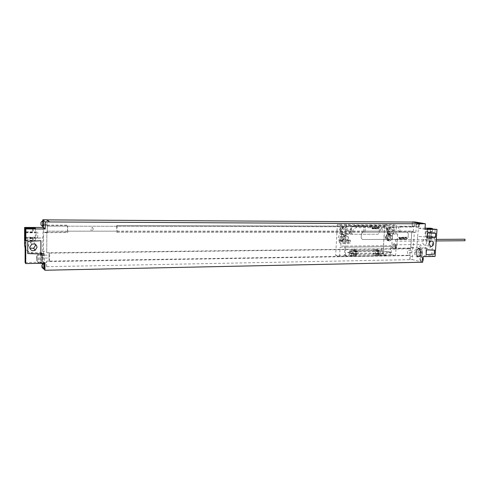 <?xml version="1.0" encoding="UTF-8"?>
<svg xmlns="http://www.w3.org/2000/svg" width="490" height="490" viewBox="0 0 490 490"><rect width="100%" height="100%" fill="white"/><g stroke="black" fill="none" stroke-linecap="round" stroke-linejoin="round"><path stroke-width="0.37" stroke-dasharray="2.45 1.84" d="M411.863 231.102L410.694 248.479L411.71 231.997L413.217 232.291L412.537 232.04L412.592 231.243L411.863 231.102L46.905 231.176L67.547 231.347L67.773 232.511L67.62 225.198L67.608 226.178L398.738 226.888L398.462 231.115L399.13 231.249L399.074 232.046L413.315 232.186L413.621 226.264L416.292 226.27L414.779 225.994L415.048 221.964M399.84 232.205L400.22 226.356L399.46 226.215L399.405 227.011L412.874 227.048L412.145 226.913L412.206 226L413.621 226.264M412.874 227.048L412.929 226.257L413.615 226.38L413.315 232.186M411.71 231.997L415.881 232.291L416.292 226.27M413.217 232.291L415.881 232.291M416.561 249.435L416.359 249.404C415.33 249.508 414.712 250.421 414.509 252.154C414.509 254.929 415.318 256.515 416.929 256.913C419.06 256.233 419.752 254.126 418.999 250.58L419.122 248.81L420.242 249.067L419.777 255.835L423.072 256.638M430.336 228.168L429.344 242.311C429.381 239.475 428.278 237.681 426.037 236.927L417.615 236.419L416.721 249.471M417.615 236.419L418.411 228.15L425.051 228.162M424.965 229.363L418.411 228.15M410.681 247.254L413.34 247.23L414.369 231.99M413.34 247.23L411.974 250.353L407.668 250.408L407.509 252.76L408.574 255.259L49.239 261.133L49.57 261.55L49.637 253.146L49.257 252.699L48.975 255.112L42.305 255.198L42.52 263.491M422.686 262.236L412.5 259.62L412.721 256.362L411.814 252.699L411.974 250.353M416.298 224.824C416.292 226.264 416.702 227.084 417.535 227.293L418.889 225.29C418.895 223.857 418.485 223.03 417.658 222.821L416.298 224.824M419.912 258.696C419.918 260.202 420.359 261.06 421.241 261.28L422.545 259.357C422.545 257.844 422.104 256.987 421.222 256.772L419.912 258.696M423.005 257.611L421.768 256.76L420.457 258.683C420.463 260.19 420.904 261.054 421.786 261.268L422.809 260.49M421.982 256.797L422.974 258.095M422.172 258.83C422.429 257.771 422.821 257.611 423.366 258.34L423.366 259.694C422.735 260.398 422.337 260.11 422.172 258.83M418.203 222.821L416.837 224.83C416.837 226.264 417.247 227.084 418.074 227.299L419.434 225.296L418.405 222.864L417.658 222.821M418.54 224.947C418.803 223.863 419.195 223.685 419.728 224.414L419.685 225.78C419.06 226.454 418.68 226.172 418.54 224.947M435.53 233.338L435.243 237.332L427.072 237.797M434.336 250.09L434.054 254.065L425.896 254.622M40.891 240.676L40.799 253.881L27.703 253.502M35.384 244.394C34.404 242.219 32.714 241.533 30.325 242.323L28.328 245.374L29.817 248.112M43.641 263.393L43.524 263.473C43.138 262.946 42.936 260.95 42.918 257.477L43.42 254.157L41.332 254.181L41.344 252.601L31.568 252.307C28.616 252.111 26.472 250.764 25.143 248.271M43.42 254.157L43.671 227.476M24.549 244.639C24.941 242.097 26.356 240.235 28.781 239.047L31.642 238.367L43.537 237.828M43.383 254.108L41.332 254.181M41.338 253.275L40.97 255.027C40.774 258.916 40.909 261.642 41.368 263.204L41.436 263.259C42.091 263.724 42.097 253.9 41.436 253.318L41.338 253.275M41.295 254.132L40.842 257.507L41.295 263.302M40.388 253.33L40.333 253.287C39.684 252.846 39.678 262.548 40.321 263.222L40.388 263.277C41.038 263.743 41.038 253.912 40.388 253.33M41.344 252.601L41.883 253.293L41.87 255.602C42.06 259.143 41.975 261.709 41.613 263.295M41.883 253.293L44.253 253.691L32.285 253.342C27.93 252.84 25.553 250.513 25.155 246.378M24.543 245.466C24.69 242.587 26.117 240.468 28.824 239.108L31.691 238.428L43.592 237.889M44.075 269.035L42.495 266.774L42.514 264.251M46.728 251.266L46.875 232.285L46.74 252.785L46.728 251.266L42.606 251.309L42.305 255.198M42.606 251.309L43.132 227.476M43.145 226.411L42.82 220.806M43.984 253.355L43.971 255.578C44.161 259.112 44.075 261.672 43.702 263.259M44.253 253.691L44.192 262.168L44.982 263.24M43.432 220.806L43.451 226.411M44.523 263.369L44.578 269.022M43.61 263.436L43.696 269.022M42.532 220.849L42.575 226.392M42.495 266.774L412.5 259.62M409.848 259.669L410.038 255.18L408.378 255.204M411.814 252.699L407.509 252.76M410.491 248.43L408.832 248.454L407.668 250.408M409.94 259.694L410.24 255.229L408.574 255.259L409.854 255.572L410.308 248.798L408.832 248.454M412.378 222.043L412.206 226L412.47 222.043M399.074 232.046L412.537 232.04M46.905 231.176L47.254 232.652L67.773 232.511M412.145 226.913L47.132 226.123L47.138 225.137L47.254 232.505L67.54 232.321M116.761 232.278L364.333 232.076L364.382 231.262L116.779 231.329L116.761 232.278L365.056 232.236L365.411 226.257L364.695 226.111L364.646 226.925M364.333 232.076L365.056 232.236M399.405 227.011L398.738 226.888M364.382 231.262L363.752 231.121L364.009 226.797M363.752 231.121L398.462 231.115M47.132 226.123L67.608 226.178M67.547 231.347L67.4 226.019M67.344 231.182L116.491 231.17L116.583 226.147M399.13 231.249L412.592 231.243M47.083 232.34L47.089 231.354M47.273 232.53L47.309 225.143L43.151 225.131M46.948 225.957L46.954 224.824L47.309 225.143M46.875 232.285L42.74 232.285M47.254 232.652L43.096 232.658M46.691 252.73L49.257 252.699M48.975 255.112L48.951 258.022L42.281 258.12M46.611 266.695L46.624 261.109L49.239 261.133L46.624 261.109M48.951 258.022L49.19 261.072M46.63 266.725L46.673 261.176M47.114 219.894L46.954 224.824L46.973 219.771M46.997 219.894L49.545 222.05M46.936 224.806L42.789 224.788M400.22 226.356L413.707 226.398M47.334 225.314L67.853 225.376M117.092 232.462L117.22 225.516L365.411 226.257M399.46 226.215L412.929 226.257M47.138 225.137L67.62 225.198M117.22 225.516L364.695 226.111M116.896 225.351L116.877 226.3M46.74 252.785L410.694 248.479M49.57 261.55L409.854 255.572M49.637 253.146L410.308 248.798M408.348 233.755L408.084 237.711L406.639 239.298L362.502 239.549L361.173 237.926L361.418 233.846L362.937 232.217L407.11 232.174L408.348 233.755L408.035 237.699L406.59 239.292L362.459 239.537L361.136 237.92L361.375 233.84L362.894 232.205L407.068 232.168L408.299 233.748M412.115 225.988L414.779 225.994M25.088 262.493L44.192 262.168M25.517 231.984L35.409 232.254L25.517 232.64M25.486 240.063L35.36 240.314L25.48 240.786M25.615 237.442L35.378 237.699L25.615 238.14M25.633 232.799L36.119 232.768L37.761 232.303L35.298 231.844L24.886 231.831M25.615 238.305L36.089 238.244L36.119 232.768M36.089 238.244L37.724 237.742L35.268 237.264L25.615 237.276M35.268 237.264L35.298 231.844M37.724 237.742L37.761 232.303M43.971 255.578L41.87 255.602M40.333 253.532L40.388 253.581C41.007 254.132 41.001 263.473 40.388 263.026L40.327 262.977C39.708 262.34 39.721 253.116 40.333 253.532L38.091 253.563C37.497 253.14 37.491 262.377 38.085 263.014L38.263 262.971C38.747 262.224 38.704 254.782 38.214 253.734C36.26 256.852 36.278 259.933 38.263 262.971M426.741 242.281C426.386 244.192 425.406 245.067 423.807 244.908L422.257 242.311C422.607 240.418 423.574 239.537 425.155 239.671C426.233 240.045 426.759 240.915 426.741 242.281M418.05 249.453L418.142 248.191L424.322 247.799L427.801 248.583C430.532 248.105 432.137 246.243 432.615 242.997L429.344 242.311M425.798 236.878C430.912 237.834 429.559 247.75 424.322 247.799M418.521 248.761L416.451 250.139C415.508 253.263 416.016 255.431 417.982 256.65L418.258 256.693C421.088 257.023 421.351 249.196 418.521 248.761M418.142 248.191L420.463 248.724L420.334 250.561C421.088 254.102 420.396 256.215 418.258 256.889C416.647 256.49 415.839 254.904 415.832 252.13L416.451 250.139L417.688 249.386L416.359 249.404M418.926 256.68C421.755 257.011 422.019 249.19 419.189 248.749L418.938 248.718C416.108 248.393 415.826 256.141 418.644 256.638L418.258 256.693M419.177 248.951L418.938 248.914C416.249 248.608 415.979 255.976 418.656 256.442L418.926 256.478C421.614 256.797 421.865 249.367 419.177 248.951M421.621 249.637C422.864 251.756 422.858 253.82 421.608 255.829C422.668 253.765 422.674 251.701 421.621 249.637L420.353 248.902C417.664 248.589 417.394 255.952 420.077 256.417L418.926 256.478M421.608 255.829L420.34 256.454M418.999 250.58L420.334 250.561M419.122 248.81L420.463 248.724M420.242 249.067L427.801 248.583M419.777 255.835L431.721 255.633L432.615 242.997M435.243 229.057L435.016 232.242L435.659 232.364L429.099 232.358L428.793 236.676L435.353 236.67L435.659 232.364M432.462 229.038L432.272 231.727L431.635 231.611L431.335 235.88L431.972 236.002L426.668 236.198L435.353 236.67M434.71 236.541L434.563 238.612L431.825 238.06L426.521 238.269L434.563 238.612M431.972 236.002L431.825 238.06M431.721 255.633L435.077 256.429M426.037 236.927L417.848 236.462M432.272 231.727L426.968 231.899L435.016 232.242M429.099 232.358L425.271 231.629L431.635 231.611M431.335 235.88L424.977 235.917L428.793 236.676M425.271 231.629L424.977 235.917M425.896 231.99L425.596 236.303M347.704 240.639L338.976 240.694L339.27 239.886L348.004 239.837L347.704 240.639L347.906 241.564L348.347 241.674L339.172 241.625L347.906 241.564M343.38 239.861L343.919 239.996L343.031 238.379C343.282 237.08 343.974 236.523 345.113 236.707L346.099 238.367L345.034 239.99L344.495 239.855M344.39 237.944C344.139 239.255 343.441 239.806 342.296 239.604L341.334 237.962C341.579 236.664 342.271 236.107 343.404 236.296L344.39 237.944M343.876 234.784C345.15 235.323 345.781 236.37 345.775 237.938C345.285 240.443 343.943 241.496 341.757 241.086C340.538 240.529 339.931 239.494 339.944 237.969C340.409 235.506 341.72 234.447 343.876 234.784L342.277 234.404C343.551 234.937 344.182 235.984 344.176 237.546C343.686 240.045 342.351 241.086 340.17 240.682C338.951 240.131 338.351 239.089 338.357 237.577C338.829 235.12 340.134 234.067 342.277 234.404M346.271 224.555L344.531 255.308L335.644 255.449L337.347 224.524L346.271 224.555L349.499 225.235L340.526 225.204L340.409 227.268L346.761 227.28L341.818 226.919L339.962 230.196L341.45 233.467L344.776 233.461L346.62 230.196L345.144 226.931M343.717 229.841L342.339 227.63C340.875 227.44 339.993 228.175 339.693 229.835L341.028 232.027C342.504 232.248 343.398 231.519 343.717 229.841M382.886 254.708L384.773 224.714L393.158 224.745L391.247 254.573L382.886 254.708L386.898 255.762L390.163 255.78L390.744 246.66L340.091 247.193L340.758 246.127L340.924 243.248L350.332 243.169L350.497 240.29L348.004 239.837M390.34 229.865L388.956 227.697C387.633 227.593 386.83 228.316 386.555 229.865L387.902 232.027C389.244 232.15 390.058 231.433 390.34 229.865M390.702 237.35C390.714 235.739 390.077 234.71 388.778 234.245C386.83 234.049 385.648 235.09 385.232 237.368C385.22 238.942 385.838 239.971 387.094 240.449C389.066 240.694 390.273 239.659 390.702 237.35M378.366 254.775L382.176 255.627L378.366 254.775L376.387 254.806L376.485 253.232L377.49 253.214L380.277 253.943L378.721 254.212L375.42 254.022L372.663 253.287L378.592 253.808L376.485 253.232M378.378 254.616L378.739 250.439L376.645 250.635L378.758 251.199L372.823 250.684L372.663 253.287M377.49 253.214L377.649 250.617L376.645 250.635M373.833 250.666L354.448 250.751L355.477 250.905L355.324 253.538L354.288 253.557L354.19 255.155L373.576 254.849L373.674 253.269M344.617 255.168L348.28 256.233L352.855 256.27L349.254 255.235L351.305 255.204L351.397 253.6L350.35 253.612L350.503 250.972L351.557 250.788L349.401 250.819L349.235 255.1L344.617 255.168L346.338 224.739L349.499 225.235M349.254 255.235L349.401 250.819M392.08 230.214L390.695 228.04C389.36 227.936 388.558 228.659 388.282 230.214L389.636 232.382C390.977 232.511 391.792 231.788 392.08 230.214M345.315 230.196L343.931 227.985C342.467 227.795 341.585 228.53 341.279 230.196L342.62 232.395C344.096 232.621 344.997 231.886 345.315 230.196M387.045 230.214L388.411 233.387L391.541 233.381L393.305 230.214L391.951 227.048L388.815 227.042L387.045 230.214L388.778 230.57L390.15 233.755L388.411 233.387M391.541 233.381L397.66 234.061L387.425 234.079L388.141 233.957L387.29 233.761L387.412 231.844C387.425 228.75 386.169 226.79 383.646 225.957L370.679 225.798L370.446 227.709L356.61 227.685C354.203 227.954 352.8 229.455 352.402 232.193L352.292 234.159L341.426 234.183L339.803 233.797L340.17 227.213L343.178 227.219L341.818 226.919M344.776 233.461L346.387 233.84L348.237 230.563L346.62 230.196M348.237 230.563L346.761 227.28M350.032 233.969L349.444 233.834L349.554 231.868C350.099 228.15 352.004 226.111 355.281 225.749L368.682 225.915L355.881 225.872C352.598 226.233 350.687 228.279 350.142 232.003L350.032 233.969L352.292 234.159M339.803 233.797L342.81 233.791L341.45 233.467M346.387 233.84L349.444 233.834M397.66 234.061L396.912 245.576L340.758 246.127M339.27 239.886L340.342 240.161L340.526 236.872L343.416 237.044L346.05 235.371L348.488 237.019L348.298 240.302L350.497 240.29M341.267 237.05L341.426 234.183M370.679 225.798L370.703 225.474L367.5 225.461L367.482 225.786M387.425 234.079L387.547 232.156C387.492 229.485 386.322 228.015 384.038 227.74L370.446 227.709L370.085 226.901L368.682 225.915M370.703 225.474L396.673 225.406L396.545 227.391L390.561 227.378L388.778 230.57M387.29 233.761L390.15 233.755M349.493 225.4L367.5 225.461M390.561 227.378L388.815 227.042M395.865 233.687L396.275 227.342L391.951 227.048M343.178 227.219L341.322 230.508L342.81 233.791M393.029 233.693L394.799 230.514L393.439 227.336M341.322 230.508L339.962 230.196M338.976 240.694L339.172 241.625M340.924 243.248L339.546 242.887L339.607 241.735M335.644 255.449L339.564 256.613L340.091 247.193M337.347 224.524L340.526 225.204M340.526 236.872L342.669 236.86L342.13 236.731L341.947 240.008L343.919 239.996M340.342 240.161L342.486 240.149L342.669 236.86L343.416 237.044M346.05 235.371L344.752 235.065L342.13 236.731M348.488 237.019L347.19 236.707L344.752 235.065M348.298 240.302L347 239.978L347.19 236.707M347 239.978L345.034 239.99M342.486 240.149L341.947 240.008M349.094 239.941L348.929 242.813L350.332 243.169M348.929 242.813L339.546 242.887M348.445 239.947L348.347 241.674M391.247 254.573L395.577 255.688L396.171 246.605L396.912 245.576M396.171 246.605L345.885 247.132L345.352 256.521L348.274 256.393L344.531 255.308M381.833 250.623L353.835 250.99L347.643 252.509L353.694 253.422L381.679 253.012L388.062 251.952L381.833 250.623L384.699 251.352L356.561 251.731L350.099 253.201L356.42 254.181L384.546 253.753L390.726 252.313L384.699 251.352M352.855 256.27L382.163 255.786M390.726 252.313L388.08 251.646L390.726 252.313M382.176 255.627L386.898 255.762M345.352 256.521L339.564 256.613M395.577 255.688L390.163 255.78M376.387 254.806L378.494 255.394L375.469 255.364L375.567 253.771M373.576 254.849L375.469 255.364M354.19 255.155L356.205 255.743L353.119 255.719L353.216 254.108L351.397 253.6M351.305 255.204L353.119 255.719M388.227 225.535L384.846 224.886L382.984 254.573L386.91 255.602M388.233 225.376L384.773 224.714M378.476 254.616L378.819 250.464L376.737 250.488L376.786 249.698L373.974 249.735L373.931 250.525L354.527 250.776L354.576 249.974L351.685 250.01L351.636 250.813L349.48 250.837M378.562 254.641L382.984 254.573M384.846 224.886L346.338 224.739M376.786 249.698L378.819 250.237L373.974 249.735M354.576 249.974L356.512 250.513L351.685 250.01M355.324 253.538L358 254.286L356.34 254.555L353.002 254.359L350.35 253.612M354.288 253.557L356.297 254.132L353.216 254.108M377.649 250.617L380.436 251.333L378.88 251.591L372.823 250.684M354.442 250.923L356.451 251.486L351.544 250.96M355.477 250.905L358.153 251.633L356.493 251.897L353.155 251.701L350.503 250.972M375.42 254.022L375.585 251.401M378.721 254.212L378.88 251.591M380.277 253.943L380.436 251.333M349.26 255.076L352.867 256.105M393.158 224.745L396.673 225.406M395.412 241.215L395.473 239.628L395.412 241.215M464.955 240.731L464.949 239.224M353.002 254.359L353.155 251.701M356.34 254.555L356.493 251.897M358 254.286L358.153 251.633M394.799 230.514L393.305 230.214M392.441 237.724C392.453 236.113 391.81 235.078 390.512 234.612C388.558 234.416 387.37 235.463 386.953 237.754C386.941 239.328 387.559 240.363 388.821 240.841C390.8 241.086 392.006 240.045 392.441 237.724M387.327 237.748C387.688 235.77 388.717 234.869 390.408 235.041C391.528 235.439 392.08 236.339 392.067 237.73C391.694 239.733 390.652 240.627 388.944 240.425L387.327 237.748M352.739 226.221L378.746 226.319L379.499 227.495L379.15 233.056L378.047 234.245L351.985 234.263L351.275 233.093L351.599 227.434L352.696 226.209L378.703 226.313L379.456 227.483L379.107 233.044L378.011 234.238L351.949 234.251L351.238 233.087L351.563 227.421L352.696 226.209M419.458 245.992L420.426 247.885L421.418 246.427L420.451 244.535L419.458 245.992M392.864 246.133C392.864 247.885 393.348 248.889 394.315 249.141L395.791 246.831L394.352 243.824C393.525 243.91 393.029 244.682 392.864 246.133M393.96 249.147C392.992 248.889 392.515 247.891 392.515 246.139C392.674 244.682 393.17 243.91 393.997 243.824C394.958 244.075 395.436 245.08 395.442 246.831C395.277 248.289 394.781 249.061 393.96 249.147L394.315 249.141M406.228 237.319L406.247 237.877L406.228 237.319M406.467 237.08L406.62 238.893L406.271 238.14L406.014 238.9L405.922 237.148L406.467 237.08M405.163 237.436L405.696 237.136L405.836 238.851L405.334 238.857L405.506 237.393L405.451 237.711L405.163 237.436M405.003 237.087L404.893 238.906L404.581 237.087L405.003 237.087M404.109 237.087L404.256 238.906L403.84 238.906L403.687 237.093L404.109 237.087M403.564 237.093L403.717 238.912L403.564 237.093M403.074 238.011L403.007 237.632L403.074 238.011M403.092 238.214L402.78 237.479L403.203 237.479L403.356 238.636L402.896 238.869L403.092 238.214M402.584 237.099L402.737 238.912L402.468 238.214L402.18 238.918L402.082 237.436L402.431 237.975L402.584 237.099M401.941 237.099L401.782 238.924L401.941 237.099M401.083 237.779L401.573 237.436L401.696 238.918L401.083 237.779M400.777 237.711L400.826 238.728L400.777 237.711M401.004 237.717L400.851 238.936L400.477 237.717L401.004 237.717M399.846 237.785L400.342 237.442L400.471 238.924L400.097 237.656L399.944 238.93L399.846 237.785M399.687 237.442L399.816 238.93L399.687 237.442M399.307 237.111L399.46 238.93L399.191 238.232L398.903 238.936L398.805 237.448L399.154 237.993L399.307 237.111M421.247 250.733L421.149 252.221L419.997 252.013L419.942 252.785L421.094 252.993L420.745 254.543L421.198 254.653L421.553 253.103L422.221 253.324L422.276 252.552L421.602 252.332L421.247 250.733M36.86 255.835L36.56 257.924L37.154 258.206L37.148 259.179L36.554 258.898L36.934 260.833L36.456 258.751L36.86 255.835M381.508 227.85L382.525 230.19L380.197 230.19L381.508 227.85M92.31 227.287L93.909 230.073L90.619 230.073L92.31 227.287M388.484 238.538L387.314 238.544L386.8 237.362L387.461 236.18L388.631 236.174L389.14 237.356L388.484 238.538M378.323 227.532L378.366 228.015L378.323 227.532M378.537 227.323L378.678 228.916L378.384 228.254L378.139 228.916L378.053 227.385L378.537 227.323M377.374 227.63L377.845 227.366L377.98 228.873L377.533 228.873L377.68 227.593L377.374 227.63M377.233 227.317L377.374 228.91L376.877 227.525L377.233 227.317M376.43 227.317L376.577 228.91L376.198 228.91L376.057 227.317L376.43 227.317M375.946 227.317L376.093 228.91L375.946 227.317M375.518 228.12L375.45 227.783L375.518 228.12M375.53 228.297L375.254 227.654L375.695 227.856L375.744 228.867L375.365 228.867L375.53 228.297M375.077 227.317L375.224 228.91L374.979 228.297L374.728 228.91L374.63 227.611L374.948 228.083L375.077 227.317M374.501 227.311L374.366 228.91L374.501 227.311M373.741 227.905L374.176 227.611L374.293 228.91L373.741 227.905M373.472 227.844L373.515 228.732L373.472 227.844M373.674 227.85L373.539 228.916L373.227 227.648L373.674 227.85M372.639 227.899L373.08 227.605L373.202 228.91L372.865 227.795L372.731 228.91L372.639 227.899M372.498 227.605L372.621 228.904L372.498 227.605M372.155 227.311L372.302 228.904L372.057 228.291L371.806 228.904L371.708 227.605L372.026 228.077L372.155 227.311M31.568 252.307L32.285 253.342M410.069 256.405L412.721 256.362M46.642 262.634L42.526 262.707M32.665 228.542L32.646 232.015M32.616 237.454L32.597 240.069M33.173 228.536L33.148 232.597M33.118 238.073L33.106 240.7M42.918 257.477L40.842 257.507M415.832 252.13L414.509 252.154M427.923 228.855L427.721 231.758M427.421 236.051L427.274 238.116M430.373 229.02L430.147 232.217M429.846 236.529L429.699 238.606M352.402 232.193L349.554 231.868M356.61 227.685L355.881 225.872L355.281 225.749M387.927 233.895L388.043 231.978C388.055 228.879 386.8 226.913 384.276 226.08L370.71 225.921M387.547 232.156L388.264 232.04L387.412 231.844M384.038 227.74L383.272 225.957L382.641 225.835M370.765 225.743L370.691 226.907M370.152 225.743L370.085 226.901M353.902 256.246L354.062 253.416M354.203 250.984L354.442 246.923M353.835 250.99L356.561 251.731M350.13 252.889L347.667 252.203M350.111 253.201L347.655 252.515L350.099 253.201M381.471 250.629L381.716 246.642M381.147 255.798L381.318 253.018M381.679 253.012L384.546 253.753M390.702 252.62L388.062 251.952M353.694 253.422L356.42 254.181M375.732 251.162L375.787 250.2M378.286 255.315L378.384 253.728M378.55 251.119L378.611 250.163M356.022 255.676L356.114 254.065M356.267 251.419L356.328 250.445M353.37 251.456L353.425 250.482M385.777 237.405C386.138 235.433 387.161 234.532 388.846 234.704C389.96 235.108 390.518 236.002 390.505 237.387C390.132 239.383 389.097 240.278 387.388 240.069L385.777 237.405M385.875 237.368C387.474 234.226 388.87 234.22 390.065 237.35C388.472 240.492 387.076 240.498 385.875 237.368M394.671 243.904L395.767 244.688L396.545 246.709L395.742 248.271C394.958 248.326 394.548 247.64 394.517 246.231L395.963 244.761L395.007 246.243L395.938 248.167L396.894 246.691L395.963 244.761L420.451 244.535M421.786 261.268L421.241 261.28M421.768 256.76L421.222 256.772M422 261.243L422.79 260.698M418.074 227.299L417.535 227.293M419.728 224.414L418.405 222.864M418.282 227.28L419.685 225.78M30.325 242.323L31.764 244.241M41.381 253.275L40.333 253.287M41.436 263.259L40.388 263.277M35.433 228.364L35.409 232.254M35.378 237.699L35.36 240.314M43.334 254.071L41.246 254.096M40.388 263.026L38.147 263.069M430.624 246.397L423.807 244.908M431.831 241.056L425.155 239.671M418.938 248.718L418.276 248.724M420.353 248.902L418.938 248.914M416.929 256.913L418.258 256.889M426.968 231.899L427.188 228.708M426.521 238.269L426.668 236.198M343.447 239.892L342.296 239.604M345.113 236.707L343.404 236.296M341.757 241.086L340.17 240.682M388.956 227.697L390.695 228.04M387.902 232.027L389.636 232.382M388.141 233.957L388.264 232.04C388.264 228.934 386.935 226.95 384.276 226.08L383.646 225.957M378.592 253.808L378.494 255.394M378.819 250.237L378.758 251.199M356.297 254.132L356.205 255.743M356.512 250.513L356.451 251.486M395.473 239.628L436.29 239.389M395.454 241.221L436.18 240.939M342.339 227.63L343.931 227.985M341.028 232.027L342.62 232.395M388.778 234.245L390.512 234.612M387.094 240.449L388.821 240.841M390.408 235.041L388.846 234.704C387.131 234.532 386.089 235.427 385.734 237.393L387.388 240.069L388.944 240.425M394.634 249.092L395.938 248.167L420.426 247.885M393.997 243.824L394.352 243.824"/><path stroke-width="0.73" d="M47.114 219.894L412.47 222.043L422.649 223.814L45.294 221.927L45.239 228.989L25.86 228.971L25.713 263.571L44.982 263.24L44.933 270.253L422.686 262.236L423.072 256.638L435.077 256.429L437.007 229.375L424.965 229.363L425.357 223.746L415.048 221.964L412.384 221.946L422.656 223.734L425.357 223.746M422.809 260.49L422.974 258.095M433.595 243.732C433.234 245.674 432.241 246.562 430.624 246.397L429.062 243.769C429.418 241.846 430.398 240.951 431.996 241.086C433.08 241.466 433.613 242.348 433.595 243.732M427.409 232.922L435.775 233.381L435.488 237.381L427.311 237.846L427.409 232.922L435.775 233.381M426.135 254.678L426.233 249.771L434.581 250.145L434.293 254.126L426.135 254.678L426.471 249.827L434.581 250.145M27.759 241.288L40.946 240.737L40.854 253.949L27.752 253.569L27.759 241.288L27.752 253.569M27.808 241.35L40.946 240.737M29.725 247.346C30.331 250.274 32.144 251.26 35.157 250.31L37.05 247.285C36.499 244.43 34.735 243.42 31.764 244.241L29.725 247.346M29.817 248.112L33.663 248.283L35.519 245.319L35.384 244.394M25.143 248.271L24.549 244.639M41.613 263.295L41.295 263.302M44.933 270.253L44.075 269.035M42.514 264.251L42.52 263.491M43.132 227.476L43.145 226.411M42.82 220.806L42.826 219.747L45.294 221.927M45.239 228.989L43.671 227.476L24.616 227.44L24.543 245.466L25.155 246.378L25.088 262.493L25.713 263.571M43.524 263.473L41.472 263.51M42.575 226.392L43.451 226.411L43.763 223.893L43.432 220.806M43.702 263.393L42.067 264.918L41.87 266.021L42.085 267.595L43.739 269.041L44.578 269.022L44.878 266.634L44.541 263.369L43.684 263.387L44.014 266.652L43.696 269.022M42.067 264.918L42.085 267.595M42.618 226.405L42.618 220.812L40.989 222.289L40.989 224.941L42.599 226.405M40.989 224.941L40.989 222.289M42.826 219.747L46.973 219.771L49.551 221.952M25.86 228.971L25.535 228.567L25.48 240.786L24.972 240.063L25.486 240.063M24.616 227.44L25.021 227.936L35.433 228.211L25.535 228.567M25.021 227.936L24.972 240.063M25.002 231.984L25.517 231.984M24.978 237.442L25.615 237.442M25.615 237.276L24.861 237.276M425.051 228.162L430.336 228.168L432.499 228.561L427.188 228.708L437.007 229.375M432.499 228.561L432.462 229.038M427.311 237.846L427.654 232.964M464.949 239.224L464.955 240.731M32.665 227.979L32.665 228.542M423.366 258.34L423.005 257.611M422.79 260.698L423.366 259.694M33.663 248.283L35.157 250.31M43.451 220.806L42.599 220.806M436.29 239.389L465.022 239.218M436.18 240.939L464.998 240.737"/></g></svg>
